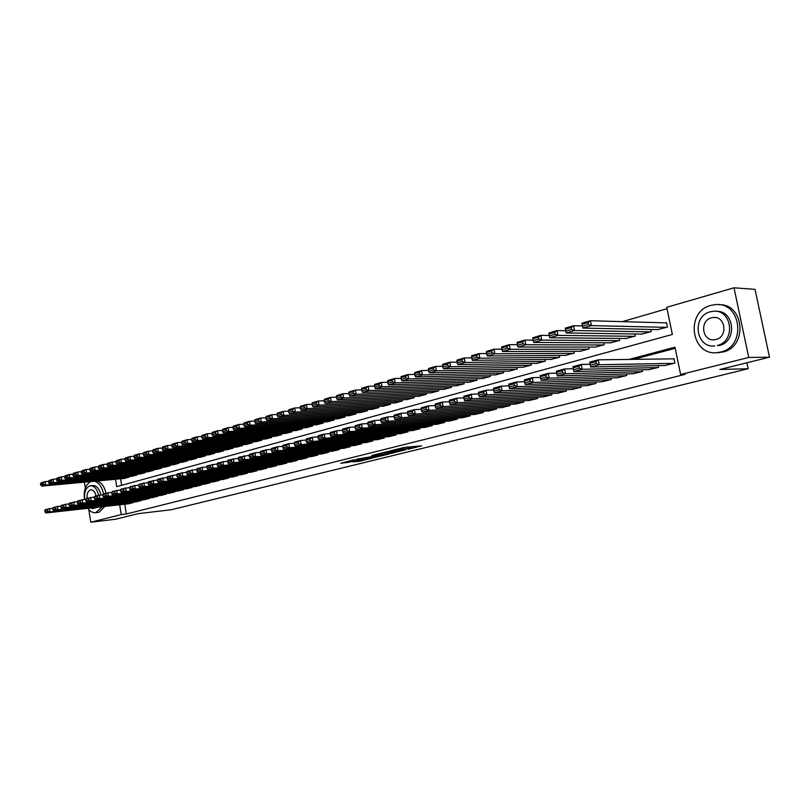 <?xml version="1.0" encoding="UTF-8"?>
<svg xmlns="http://www.w3.org/2000/svg" width="810" height="810" viewBox="0 0 810 810"><rect width="100%" height="100%" fill="white"/><g stroke="black" fill="none" stroke-linecap="round" stroke-linejoin="round"><path stroke-width="1.21" d="M408.058 449.246L421.605 445.865L404.828 447.353L390.44 450.795L408.959 448.244L411.318 448.244L408.058 449.246M353.14 461.882L359.731 461.244L372.58 458.055L353.281 459.989L340.767 463.229L348.563 462.318L354.304 460.87L350.163 461.042L356.744 459.716L368.783 458.733L353.14 461.882M115.506 479.267L116.711 486.648L672.351 334.459L666.741 307.294L734.002 287.793L755.031 289.352L769.5 357.19L719.847 369.492L748.156 368.722L171.436 509.713L137.923 513.692L115.709 519.2L90.801 522.207L88.766 509.5M769.5 357.19L748.744 357.453L680.623 374.514L674.973 347.176L629.016 359.427M124.73 504.225L126.32 513.986L685.058 374.372L680.623 374.514M126.32 513.986L121.257 514.583L90.801 522.207M390.825 453.448L405.982 449.712L389.134 451.241L373.602 454.977L390.825 453.448L390.612 452.274M388.77 454.096L374.109 457.559L356.815 459.138L373.663 456.293L377.743 455.25L371.739 455.514L388.739 453.934M665 365.482L674.882 363.133L673.95 358.627L673.13 358.84M648.82 369.654L658.53 367.345L658.176 365.624M632.944 373.754L642.472 371.486L642.138 369.816M617.341 377.774L626.707 375.546L626.383 373.936M602.022 381.723L611.216 379.536L610.902 377.986M586.966 385.611L595.998 383.454L595.704 381.955M572.174 389.428L581.043 387.301L580.76 385.864M557.624 393.174L566.352 391.088L566.079 389.691M543.338 396.859L551.914 394.804L551.64 393.457M529.284 400.484L537.708 398.459L537.455 397.153M515.464 404.048L523.756 402.064L523.513 400.788M501.876 407.551L510.027 405.597L509.794 404.362M488.511 411.004L496.53 409.07L496.297 407.875M475.369 414.386L483.256 412.492L483.033 411.328M462.439 417.727L470.195 415.854L469.982 414.73M449.712 421.008L457.346 419.165L457.134 418.071M437.187 424.237L444.7 422.415L444.498 421.352M424.865 427.407L432.257 425.625L432.064 424.592M412.735 430.535L420.005 428.774L419.823 427.771M400.788 433.613L407.957 431.882L407.774 430.9M389.033 436.651L396.09 434.94L395.908 433.988M377.46 439.627L384.406 437.947L384.234 437.015M366.059 442.574L372.894 440.913L372.732 440.002M354.831 445.459L361.564 443.829L361.402 442.949M343.764 448.315L350.396 446.705L350.244 445.844M332.869 451.119L339.41 449.54L339.258 448.7M322.137 453.894L328.576 452.324L328.425 451.504M311.556 456.617L317.905 455.078L317.763 454.278M301.138 459.3L307.385 457.782L307.243 457.002M290.861 461.953L297.027 460.455L296.885 459.685M280.736 464.565L286.811 463.087L286.679 462.338M270.753 467.137L276.736 465.679L276.615 464.95M260.911 469.668L266.814 468.231L266.692 467.522M251.211 472.169L257.033 470.752L256.912 470.053M241.643 474.64L247.384 473.232L247.263 472.554M232.207 477.07L237.867 475.683L237.755 475.014M222.902 479.469L228.481 478.102L228.369 477.444M213.729 481.828L219.226 480.482L219.115 479.844M204.677 484.167L210.104 482.841L209.993 482.213M195.736 486.466L201.093 485.16L200.991 484.542M186.928 488.734L192.213 487.448L192.112 486.84M178.23 490.981L183.445 489.706L183.344 489.108M169.654 493.189L174.798 491.933L174.707 491.346M161.19 495.366L166.263 494.13L166.172 493.563M152.827 497.522L157.839 496.297L157.748 495.74M144.585 499.649L149.526 498.433L149.435 497.897M136.434 501.744L141.325 500.55L141.234 500.013M675.206 348.3L633.602 359.367M133.134 502.109L133.215 502.635L128.395 503.82M667.035 308.711L622.313 321.641M120.579 478.801L121.642 485.301M657.629 329.599L667.46 327.118L666.529 322.633L665.709 322.866M650.774 329.467L651.22 331.644L641.571 334.084M634.837 333.993L635.273 336.089L625.796 338.499M619.194 338.428L619.61 340.453L610.294 342.822M603.825 342.792L604.219 344.746L595.077 347.075M588.728 347.075L589.103 348.958L580.122 351.246M573.885 351.277L574.249 353.099L565.421 355.357M559.305 355.408L559.649 357.169L550.972 359.387M544.968 359.458L545.302 361.169L536.777 363.356M530.874 363.447L531.198 365.097L522.814 367.254M517.013 367.365L517.327 368.965L509.085 371.081M503.385 371.213L503.688 372.772L495.578 374.848M489.989 375L490.273 376.508L482.304 378.564M476.806 378.726L477.08 380.184L469.243 382.209M463.836 382.381L464.1 383.808L456.384 385.793M451.069 385.985L451.332 387.362L443.738 389.326M438.514 389.519L438.767 390.865L431.295 392.799M426.151 393.012L426.404 394.318L419.043 396.212M413.991 396.434L414.224 397.71L406.995 399.583M402.013 399.806L402.246 401.051L395.118 402.894M390.228 403.127L390.45 404.332L383.434 406.154M378.614 406.397L378.837 407.572L371.922 409.364M367.183 409.617L367.396 410.761L360.592 412.523M355.924 412.786L356.127 413.9L349.434 415.641M344.837 415.905L345.03 416.998L338.438 418.709M333.912 418.983L334.105 420.046L327.604 421.737M323.149 422.01L323.332 423.043L316.933 424.713M312.538 424.987L312.721 425.999L306.413 427.65M302.089 427.923L302.272 428.915L296.045 430.535M291.792 430.819L291.964 431.791L285.829 433.39M281.637 433.674L281.809 434.616L275.764 436.195M271.633 436.489L271.796 437.41L265.842 438.959M261.772 439.253L261.924 440.164L256.051 441.693M252.042 441.987L252.194 442.878L246.402 444.386M242.453 444.68L242.595 445.551L236.895 447.039M232.996 447.343L233.138 448.183L227.509 449.661M223.661 449.955L223.803 450.785L218.254 452.243M214.468 452.537L214.599 453.347L209.122 454.785M205.386 455.088L205.527 455.878L200.121 457.296M196.435 457.599L196.567 458.379L191.241 459.776M187.606 460.08L187.738 460.839L182.473 462.216M178.888 462.52L179.02 463.269L173.826 464.636M170.292 464.94L170.414 465.669L165.291 467.016M161.808 467.319L161.919 468.038L156.867 469.365M153.424 469.668L153.546 470.367L148.554 471.683M145.162 471.987L145.273 472.675L140.353 473.971M137.001 474.275L137.113 474.954L132.253 476.229M128.942 476.533L129.053 477.201L124.254 478.457M748.156 368.722L746.901 362.789M734.002 287.793L748.744 357.453M85.334 488.096L84.382 482.163M119.657 504.792L121.257 514.583M404.727 447.363L402.459 447.839M411.105 447.069L412.796 446.644M382.522 452.729L384.021 452.598M403.289 450.319L388.628 451.534L384.041 452.668L395.199 451.858L403.289 450.319M378.736 455.979L385.368 454.643L378.594 455.271L374.514 456.313L378.736 455.979M666.579 322.886L590.419 320.74L591.391 325.62L666.64 327.351M658.49 329.619L582.917 328.091L582.512 326.238L588.445 324.496L588.06 322.542L582.117 324.294L582.512 326.238M582.117 324.294L581.944 323.241L590.419 320.74L588.06 322.542M588.445 324.496L591.391 325.62L582.917 328.091M665.85 365.462L590.692 367.021L599.228 364.733L598.246 359.832L595.887 361.665L589.913 363.285L590.298 365.239L596.281 363.629L595.887 361.665M673.991 358.83L598.246 359.832L589.721 362.141L589.913 363.285M674.052 363.346L599.228 364.733L596.281 363.629M590.298 365.239L590.692 367.021M763.658 329.802L761.056 317.581M720.657 352.046C746.749 346.72 741.474 301.401 715.179 304.631L710.866 305.39C684.966 311.556 690.94 356.117 717.255 352.633L720.657 352.046M716.617 352.684L722.834 352.036C748.035 346.953 744.329 303.315 718.824 304.692M715.989 311.344C734.538 309.926 737.616 341.699 719.28 345.495L717.265 345.495C736.057 341.567 732.179 308.924 713.215 311.283L710.198 311.82C691.507 316.183 695.749 348.421 714.724 345.931M711.453 317.793C699.394 320.558 702.088 341.375 714.309 339.785L715.999 339.491C728.099 336.909 725.558 315.92 713.347 317.459L711.453 317.793M87.844 508.326C90.163 511.505 92.775 512.973 95.681 512.72L102.333 506.716M103.508 493.877C101.979 486.81 98.962 482.588 94.446 481.221M95.681 512.72L99.002 512.274L104.875 506.432M105.978 493.209C104.389 486.364 101.402 482.294 96.997 480.988M90.629 485.757L92.826 485.544C96.775 485.615 99.448 488.724 100.845 494.89M97.605 507.242L92.826 508.558L95.256 507.495M98.506 495.234C97.139 489.007 94.456 485.848 90.477 485.767L89.778 485.909C85.647 487.833 83.987 492.328 84.807 499.395M96.036 495.902C95.155 491.903 93.423 489.868 90.862 489.817L90.426 489.908C87.834 491.073 86.741 493.877 87.166 498.302M90.153 508.062L92.826 508.558M90.69 481.575C85.587 484.552 83.501 490.506 84.442 499.436M582.441 325.914L573.561 325.711L574.523 330.541L650.41 331.867M642.411 334.105L566.21 332.971L565.775 331.138L571.597 329.437L571.212 327.503L565.39 329.214L565.775 331.138M565.39 329.214L565.258 328.161L573.561 325.711L571.212 327.503M571.597 329.437L574.523 330.541L566.21 332.971M565.694 330.743L557.027 330.591L557.979 335.37L634.483 336.312M626.616 338.499L549.828 337.75L549.362 335.958L555.073 334.277L554.688 332.363L548.988 334.044L549.362 335.958M548.988 334.044L548.886 332.991L557.027 330.591L554.688 332.363M555.073 334.277L557.979 335.37L549.828 337.75M549.271 335.472L540.827 335.37L541.748 340.109L618.83 340.676M611.115 342.822L533.76 342.448L533.263 340.676L538.863 339.025L538.488 337.132L532.899 338.783L533.263 340.676M532.899 338.783L532.838 337.729L540.827 335.37L538.488 337.132M538.863 339.025L541.748 340.109L533.76 342.448M533.162 340.119L524.921 340.068L525.842 344.756L603.46 344.959M595.876 347.075L517.995 347.044L517.479 345.303L522.966 343.693L522.602 341.81L517.114 343.43L517.479 345.303M517.114 343.43L517.084 342.377L524.921 340.068L522.602 341.81M522.966 343.693L525.842 344.756L517.995 347.044M649.66 369.633L573.855 371.537L582.238 369.289L581.266 364.429L578.917 366.252L573.055 367.841L573.439 369.775L579.302 368.196L578.917 366.252M590.105 364.277L581.266 364.429L572.903 366.697L573.055 367.841M657.72 367.558L582.238 369.289L579.302 368.196M573.439 369.775L573.855 371.537M633.764 373.724L557.351 375.951L565.562 373.754L564.621 368.945L562.272 370.757L556.531 372.306L556.905 374.23L562.656 372.681L562.272 370.757M573.237 368.752L564.621 368.945L556.409 371.162L556.531 372.306M641.682 371.689L565.562 373.754L562.656 372.681M556.905 374.23L557.351 375.951M618.151 377.743L541.171 380.295L549.221 378.128L548.289 373.369L545.96 375.162L540.321 376.69L540.695 378.584L546.335 377.075L545.96 375.162M556.693 373.147L548.289 373.369L540.24 375.546L540.321 376.69M625.928 375.749L549.221 378.128L546.335 377.075M540.695 378.584L541.171 380.295M602.812 381.702L525.295 384.548L533.193 382.431L532.271 377.703L529.953 379.485L524.424 380.983L524.789 382.867L530.317 381.378L529.953 379.485M540.472 377.46L532.271 377.703L524.384 379.85L524.424 380.983M610.446 379.728L533.193 382.431L530.317 381.378M524.789 382.867L525.295 384.548M517.357 344.685L509.328 344.665L510.229 349.312L588.354 349.171M580.902 351.246L502.534 351.56L501.987 349.839L507.374 348.259L507.019 346.397L501.633 347.986L501.987 349.839M501.633 347.986L501.643 346.933L509.328 344.665L507.019 346.397M507.374 348.259L510.229 349.312L502.534 351.56M587.746 385.58L509.723 388.719L517.468 386.643L516.557 381.966L514.249 383.727L508.822 385.195L509.186 387.069L514.613 385.6L514.249 383.727M524.556 381.692L516.557 381.966L508.822 384.061L508.822 385.195M595.249 383.646L517.468 386.643L514.613 385.6M509.186 387.069L509.723 388.719M501.856 349.171L494.019 349.181L494.91 353.788L573.51 353.302M566.19 355.347L487.357 355.995L486.79 354.294L492.075 352.745L491.721 350.902L486.435 352.461L486.79 354.294M486.435 352.461L486.476 351.408L494.019 349.181L491.721 350.902M492.075 352.745L494.91 353.788L487.357 355.995M572.933 389.397L494.434 392.809L502.038 390.774L501.147 386.137L498.849 387.899L493.523 389.337L493.877 391.179L499.203 389.752L498.849 387.899M508.953 385.854L501.147 386.137L493.543 388.203L493.523 389.337M580.304 387.494L502.038 390.774L499.203 389.752M493.877 391.179L494.434 392.809M486.648 353.565L479.004 353.616L479.874 358.182L558.93 357.372M551.731 359.377L472.463 360.339L471.876 358.668L477.06 357.149L476.715 355.317L471.521 356.845L471.876 358.668M471.521 356.845L471.602 355.792L479.004 353.616L476.715 355.317M477.06 357.149L479.874 358.182L472.463 360.339M558.384 393.144L479.439 396.829L486.901 394.834L486.02 390.238L483.732 391.979L478.507 393.397L478.852 395.229L484.076 393.822L483.732 391.979M493.634 389.924L486.02 390.238L478.558 392.263L478.507 393.397M565.623 391.27L486.901 394.834L484.076 393.822M478.852 395.229L479.439 396.829M471.724 357.888L464.262 357.959L465.122 362.485L544.593 361.371M537.516 363.346L457.842 364.611L457.225 362.961L462.328 361.473L461.983 359.66L456.891 361.159L457.225 362.961M456.891 361.159L456.992 360.106L464.262 357.959L461.983 359.66M462.328 361.473L465.122 362.485L457.842 364.611M544.067 396.829L464.707 400.778L472.038 398.814L471.177 394.257L468.889 395.989L463.765 397.376L464.11 399.188L469.233 397.811L468.889 395.989M478.609 393.933L471.177 394.257L463.846 396.242L463.765 397.376M551.195 394.996L472.038 398.814L469.233 397.811M464.11 399.188L464.707 400.778M457.073 362.131L449.783 362.232L450.633 366.717L530.499 365.3M523.543 367.234L443.495 368.803L442.857 367.173L447.859 365.715L447.515 363.913L442.513 365.391L442.857 367.173M442.513 365.391L442.645 364.338L449.783 362.232L447.515 363.913M447.859 365.715L450.633 366.717L443.495 368.803M442.685 366.302L435.577 366.424L436.408 370.869L516.638 369.158M509.794 371.071L429.391 372.924L428.733 371.314L433.644 369.876L433.309 368.094L428.399 369.542L428.733 371.314M428.399 369.542L428.561 368.489L435.577 366.424L433.309 368.094M433.644 369.876L436.408 370.869L429.391 372.924M428.561 370.393L421.615 370.545L422.445 374.949L503.01 372.954M496.287 374.838L415.55 376.964L414.872 375.384L419.691 373.967L419.367 372.205L414.548 373.623L414.872 375.384M414.548 373.623L414.73 372.57L421.615 370.545L419.367 372.205M419.691 373.967L422.445 374.949L415.55 376.964M414.69 374.423L407.906 374.584L408.726 378.958L489.615 376.69M482.993 378.543L401.952 380.933L401.254 379.374L405.992 377.986L405.668 376.235L400.93 377.632L401.254 379.374M400.93 377.632L401.142 376.579L407.906 374.584L405.668 376.235M405.992 377.986L408.726 378.958L401.952 380.933M401.072 378.381L394.44 378.564L395.24 382.897L476.432 380.366M469.921 382.188L388.587 384.831L387.879 383.292L392.526 381.925L392.212 380.194L387.555 381.561L387.879 383.292M387.555 381.561L387.798 380.518L394.44 378.564L392.212 380.194M392.526 381.925L395.24 382.897L388.587 384.831M387.686 382.269L381.206 382.462L381.996 386.765L463.462 383.981M457.053 385.773L375.465 388.668L374.726 387.15L379.303 385.803L378.989 384.092L374.412 385.438L374.726 387.15M374.412 385.438L374.676 384.385L381.206 382.462L378.989 384.092M379.303 385.803L381.996 386.765L375.465 388.668M374.534 386.087L368.206 386.299L368.985 390.562L450.704 387.544M444.396 389.296L362.566 392.435L361.807 390.936L366.302 389.62L365.998 387.909L361.503 389.235L361.807 390.936M361.503 389.235L361.786 388.192L368.206 386.299L365.998 387.909M366.302 389.62L368.985 390.562L362.566 392.435M361.614 389.843L355.428 390.066L356.197 394.298L438.139 391.038M431.943 392.769L349.88 396.141L349.11 394.662L353.535 393.366L353.221 391.675L348.806 392.971L349.11 394.662M348.806 392.971L349.12 391.929L355.428 390.066L353.221 391.675M353.535 393.366L356.197 394.298L349.88 396.141M348.908 393.538L342.863 393.771L343.622 397.963L425.787 394.48M419.681 396.191L337.416 399.775L336.626 398.317L340.969 397.042L340.676 395.371L336.332 396.647L336.626 398.317M336.332 396.647L336.656 395.604L342.863 393.771L340.676 395.371M340.969 397.042L343.622 397.963L337.416 399.775M336.423 397.173L330.51 397.416L331.26 401.578L413.626 397.872M407.612 399.553L325.154 403.36L324.354 401.912L328.627 400.666L328.333 398.996L324.061 400.261L324.354 401.912M324.061 400.261L324.415 399.219L330.51 397.416L328.333 398.996M328.627 400.666L331.26 401.578L325.154 403.36M324.152 400.748L318.37 401.001L319.11 405.121L401.649 401.213M395.736 402.864L313.106 406.873L312.296 405.456L316.487 404.22L316.194 402.57L312.002 403.805L312.296 405.456M312.002 403.805L312.366 402.772L318.37 401.001L316.194 402.57M316.487 404.22L319.11 405.121L313.106 406.873M312.083 404.261L306.423 404.524L307.152 408.615L389.863 404.494M384.041 406.124L301.249 410.336L300.419 408.928L304.55 407.724L304.266 406.083L300.135 407.298L300.419 408.928M300.135 407.298L300.53 406.266L306.423 404.524L304.266 406.083M304.55 407.724L307.152 408.615L301.249 410.336M530.003 400.444L450.259 404.646L457.447 402.722L456.597 398.216L454.319 399.927L449.287 401.284L449.631 403.086L454.663 401.73L454.319 399.927M463.857 397.872L456.597 398.216L449.408 400.16L449.287 401.284M537.01 398.642L457.447 402.722L454.663 401.73M449.631 403.086L450.259 404.646M516.173 404.008L436.063 408.453L443.121 406.559L442.28 402.084L440.022 403.795L435.081 405.132L435.416 406.914L440.356 405.577L440.022 403.795M449.378 401.74L442.28 402.084L435.223 403.998L435.081 405.132M523.068 402.236L443.121 406.559L440.356 405.577M435.416 406.914L436.063 408.453M502.575 407.511L422.121 412.189L429.057 410.326L428.227 405.901L425.979 407.592L421.119 408.898L421.453 410.67L426.313 409.364L425.979 407.592M435.152 405.537L428.227 405.901L421.301 407.774L421.119 408.898M509.348 405.769L429.057 410.326L426.313 409.364M421.453 410.67L422.121 412.189M489.2 410.953L408.422 415.854L415.246 414.031L414.426 409.637L412.189 411.318L407.41 412.604L407.744 414.356L412.513 413.07L412.189 411.318M421.19 409.263L414.426 409.637L407.612 411.48L407.41 412.604M495.862 409.242L415.246 414.031L412.513 413.07M407.744 414.356L408.422 415.854M476.047 414.345L394.976 419.458L401.669 417.666L400.869 413.313L398.631 414.973L393.943 416.239L394.267 417.98L398.955 416.725L398.631 414.973M407.47 412.928L400.869 413.313L394.176 415.125L393.943 416.239M482.598 412.654L401.669 417.666L398.955 416.725M394.267 417.98L394.976 419.458M463.097 417.676L381.753 423.002L388.334 421.24L387.544 416.917L385.317 418.578L380.72 419.823L381.034 421.544L385.641 420.299L385.317 418.578M394.004 416.532L387.544 416.917L380.973 418.699L380.72 419.823M469.547 416.016L388.334 421.24L385.641 420.299M381.034 421.544L381.753 423.002M450.36 420.957L368.773 426.485L375.233 424.754L374.453 420.471L372.235 422.111L367.71 423.336L368.024 425.037L372.549 423.822L372.235 422.111M380.761 420.066L374.453 420.471L367.993 422.223L367.71 423.336M456.708 419.327L375.233 424.754L372.549 423.822M368.024 425.037L368.773 426.485M437.835 424.187L356.005 429.908L362.353 428.196L361.584 423.954L359.387 425.584L354.932 426.789L355.246 428.48L359.691 427.285L359.387 425.584M367.75 423.549L361.584 423.954L355.236 425.675L354.932 426.789M444.072 422.577L362.353 428.196L359.691 427.285M355.246 428.48L356.005 429.908M425.493 427.366L343.45 433.269L349.697 431.588L348.938 427.376L346.751 428.996L342.377 430.181L342.681 431.862L347.055 430.687L346.751 428.996M354.972 426.971L348.938 427.376L342.691 429.067L342.377 430.181M431.639 425.787L349.697 431.588L347.055 430.687M342.681 431.862L343.45 433.269M413.353 430.495L331.118 436.57L337.254 434.929L336.504 430.748L334.327 432.358L330.024 433.522L330.328 435.183L334.621 434.028L334.327 432.358M342.407 430.343L336.504 430.748L330.369 432.408L330.024 433.522M419.398 428.935L337.254 434.929L334.621 434.028M330.328 435.183L331.118 436.57M401.406 433.573L318.978 439.82L325.023 438.2L324.283 434.059L322.107 435.658L317.884 436.803L318.178 438.453L322.4 437.319L322.107 435.658M330.045 433.654L324.283 434.059L318.249 435.699L317.884 436.803M407.359 432.034L325.023 438.2L322.4 437.319M318.178 438.453L318.978 439.82M389.64 436.6L307.051 443.019L312.994 441.43L312.265 437.319L310.098 438.899L305.937 440.022L306.231 441.663L310.392 440.549L310.098 438.899M317.905 436.904L312.265 437.319L306.322 438.929L305.937 440.022M395.493 435.091L312.994 441.43L310.392 440.549M306.231 441.663L307.051 443.019M300.206 407.724L294.678 407.987L295.397 412.047L378.26 407.734M372.519 409.333L289.595 413.748L288.755 412.351L292.815 411.166L292.531 409.536L288.461 410.731L288.755 412.351M288.461 410.731L288.876 409.698L294.678 407.987L292.531 409.536M292.815 411.166L295.397 412.047L289.595 413.748M288.532 411.126L283.125 411.399L283.834 415.429L366.829 410.923M361.179 412.492L278.124 417.089L277.273 415.722L281.262 414.548L280.979 412.938L276.99 414.112L277.273 415.722M276.99 414.112L277.415 413.08L283.125 411.399L280.979 412.938M281.262 414.548L283.834 415.429L278.124 417.089M277.05 414.467L271.755 414.75L272.454 418.75L355.57 414.062M350.001 415.611L266.834 420.39L265.974 419.033L269.902 417.879L269.629 416.279L265.69 417.433L265.974 419.033M265.69 417.433L266.146 416.411L271.755 414.75L269.629 416.279M269.902 417.879L272.454 418.75L266.834 420.39M265.751 417.768L260.577 418.051L261.266 422.02L344.483 417.15M339.005 418.679L255.737 423.63L254.856 422.293L258.724 421.159L258.451 419.57L254.583 420.714L254.856 422.293M254.583 420.714L255.049 419.681L260.577 418.051L258.451 419.57M258.724 421.159L261.266 422.02L255.737 423.63M378.047 439.587L295.316 446.168L301.158 444.599L300.439 440.518L298.283 442.098L294.192 443.202L294.486 444.832L298.576 443.728L298.283 442.098M305.957 440.103L300.439 440.518L294.597 442.108L294.192 443.202M383.818 438.099L301.158 444.599L298.576 443.728M294.486 444.832L295.316 446.168M366.636 442.523L283.773 449.256L289.524 447.717L288.805 443.667L286.669 445.237L282.639 446.32L282.923 447.94L286.953 446.857L286.669 445.237M294.202 443.252L288.805 443.667L283.065 445.227L282.639 446.32M372.327 441.055L289.524 447.717L286.953 446.857M282.923 447.94L283.773 449.256M355.398 445.419L272.413 452.304L278.073 450.785L277.364 446.776L275.238 448.325L271.279 449.398L271.552 450.998L275.511 449.935L275.238 448.325M282.649 446.35L277.364 446.776L271.714 448.305L271.279 449.398L266.115 449.823L266.804 453.802L261.235 455.291L344.331 448.264M360.997 443.971L278.073 450.785L275.511 449.935M271.552 450.998L272.413 452.304M349.849 446.847L266.804 453.802L264.262 452.962L263.989 451.362L260.091 452.415L260.375 454.005L264.262 452.962M260.091 452.415L260.547 451.332L266.115 449.823L263.989 451.362M260.375 454.005L261.235 455.291M254.634 421.008L249.561 421.301L250.249 425.23L333.558 420.198M328.161 421.696L244.802 426.819L243.921 425.503L247.728 424.379L247.455 422.81L243.648 423.924L243.921 425.503M243.648 423.924L244.124 422.901L249.561 421.301L247.455 422.81M247.728 424.379L250.249 425.23L244.802 426.819M333.426 451.079L250.239 458.237L255.717 456.769L255.039 452.82L252.923 454.359L249.085 455.392L249.358 456.972L253.196 455.939L252.923 454.359M260.101 452.405L255.039 452.82L249.561 454.309L249.085 455.392M338.863 449.682L255.717 456.769L253.196 455.939M249.358 456.972L250.239 458.237M243.689 424.197L238.737 424.501L239.406 428.399L322.795 423.195M317.479 424.673L234.049 429.958L233.148 428.652L236.905 427.558L236.631 425.989L232.885 427.093L233.148 428.652M232.885 427.093L233.381 426.07L238.737 424.501L236.631 425.989M236.905 427.558L239.406 428.399L234.049 429.958M322.684 453.843L239.416 461.143L244.812 459.695L244.134 455.777L242.028 457.296L238.261 458.318L238.525 459.877L242.301 458.865L242.028 457.296M249.105 455.362L238.748 457.235L238.261 458.318M328.04 452.466L244.812 459.695L242.301 458.865M238.525 459.877L239.416 461.143M232.926 427.346L228.066 427.639L228.734 431.517L312.194 426.151M306.95 427.609L223.459 433.056L222.558 431.76L226.243 430.677L225.98 429.128L222.284 430.211L222.558 431.76M222.284 430.211L222.801 429.199L228.066 427.639L225.98 429.128M226.243 430.677L228.734 431.517L223.459 433.056M312.103 456.567L228.764 463.998L234.07 462.571L233.401 458.683L231.306 460.191L227.6 461.194L227.863 462.753L231.579 461.751L231.306 460.191M238.282 458.268L228.096 460.12L227.6 461.194M317.368 455.21L234.07 462.571L231.579 461.751M227.863 462.753L228.764 463.998M222.325 430.434L217.576 430.738L218.234 434.585L301.745 429.057M296.582 430.505L213.04 436.094L212.119 434.818L215.754 433.755L215.49 432.216L211.856 433.289L212.119 434.818M211.856 433.289L212.382 432.267L217.576 430.738L215.49 432.216M215.754 433.755L218.234 434.585L213.04 436.094M301.664 459.26L218.275 466.803L223.499 465.406L222.841 461.548L220.755 463.047L217.1 464.039L217.363 465.578L221.019 464.596L220.755 463.047M227.63 461.133L217.617 462.955L217.1 464.039M306.868 457.913L223.499 465.406L221.019 464.596M217.363 465.578L218.275 466.803M211.896 433.482L207.238 433.785L207.886 437.602L291.448 431.933M286.355 433.35L202.773 439.091L201.842 437.835L205.426 436.782L205.163 435.253L201.589 436.306L201.842 437.835M201.589 436.306L202.135 435.294L207.238 433.785L205.163 435.253M205.426 436.782L207.886 437.602L202.773 439.091M291.387 461.902L207.947 469.577L213.091 468.19L212.443 464.363L210.367 465.851L206.763 466.823L207.026 468.352L210.63 467.39L210.367 465.851M217.141 463.948L207.299 465.76L206.763 466.823M296.511 460.586L213.091 468.19L210.63 467.39M207.026 468.352L207.947 469.577M201.619 436.489L197.063 436.792L197.701 440.579L281.303 434.757M276.281 436.155L192.669 442.047L191.727 440.802L195.25 439.769L194.997 438.25L191.474 439.283L191.727 440.802M191.474 439.283L192.031 438.271L197.063 436.792L194.997 438.25M195.25 439.769L197.701 440.579L192.669 442.047M281.252 464.515L197.782 472.301L202.844 470.944L202.206 467.137L200.141 468.615L196.597 469.577L196.85 471.096L200.394 470.144L200.141 468.615M206.823 466.722L197.144 468.504L196.597 469.577M286.305 463.209L202.844 470.944L200.394 470.144M196.85 471.096L197.782 472.301M191.504 439.445L187.039 439.749L187.677 443.505L271.299 437.552M266.348 438.929L182.716 444.953L181.774 443.718L185.237 442.705L184.984 441.197L181.521 442.219L181.774 443.718M181.521 442.219L182.088 441.207L187.039 439.749L184.984 441.197M185.237 442.705L187.677 443.505L182.716 444.953M271.259 467.087L187.768 474.984L192.76 473.647L192.122 469.871L190.066 471.339L186.573 472.281L186.827 473.789L190.32 472.858L190.066 471.339M196.658 469.456L187.13 471.217L186.573 472.281M276.24 465.801L192.76 473.647L190.32 472.858M186.827 473.789L187.768 474.984M181.541 442.351L177.167 442.655L177.795 446.391L261.438 440.296M256.557 441.652L172.915 447.819L171.953 446.593L175.375 445.591L175.122 444.103L171.71 445.105L171.953 446.593M171.71 445.105L172.287 444.103L177.167 442.655L175.122 444.103M175.375 445.591L177.795 446.391L172.915 447.819M261.417 469.618L177.906 477.627L182.817 476.31L182.189 472.564L180.144 474.022L176.702 474.954L176.955 476.452L180.387 475.521L180.144 474.022M186.644 472.149L177.279 473.89L176.702 474.954M266.318 468.362L182.817 476.31L180.387 475.521M176.955 476.452L177.906 477.627M171.73 445.216L167.447 445.53L168.065 449.226L251.707 443.009M246.898 444.346L163.256 450.633L162.294 449.428L165.655 448.436L165.412 446.958L162.051 447.95L162.294 449.428M162.051 447.95L162.638 446.948L167.447 445.53L165.412 446.958M165.655 448.436L168.065 449.226L163.256 450.633M251.707 472.119L168.186 480.229L173.026 478.933L172.409 475.207L170.363 476.665L166.981 477.576L167.235 479.064L170.616 478.153L170.363 476.665M176.782 474.802L167.569 476.523L166.981 477.576M256.547 470.873L173.026 478.933L170.616 478.153M167.235 479.064L168.186 480.229M162.061 448.041L157.869 448.355L158.477 452.031L242.119 445.682M237.381 446.998L153.738 453.418L152.766 452.223L156.087 451.251L155.844 449.773L152.523 450.755L152.766 452.223M152.523 450.755L153.131 449.752L157.869 448.355L155.844 449.773M156.087 451.251L158.477 452.031L153.738 453.418M242.129 474.589L158.618 482.79L163.387 481.515L162.769 477.819L160.744 479.267L157.403 480.168L157.646 481.646L160.987 480.745L160.744 479.267M167.073 477.414L158.001 479.115L157.403 480.168M246.898 473.364L163.387 481.515L160.987 480.745M157.646 481.646L158.618 482.79M152.543 450.826L148.432 451.14L149.04 454.785L232.673 448.315M227.995 449.621L144.362 456.151L143.39 454.967L146.661 454.015L146.418 452.547L143.147 453.509L143.39 454.967M143.147 453.509L143.765 452.517L148.432 451.14L146.418 452.547M146.661 454.015L149.04 454.785L144.362 456.151M232.693 477.019L149.182 485.322L153.88 484.056L153.272 480.391L151.257 481.828L147.967 482.719L148.21 484.177L151.5 483.297L151.257 481.828M157.505 479.986L148.584 481.666L147.967 482.719M237.391 475.804L153.88 484.056L151.5 483.297M148.21 484.177L149.182 485.322M143.157 453.57L139.138 453.883L139.735 457.508L223.347 450.917M218.73 452.203L135.128 458.845L134.146 457.68L137.366 456.739L137.123 455.281L133.903 456.233L134.146 457.68M133.903 456.233L134.531 455.24L139.138 453.883L137.123 455.281M137.366 456.739L139.735 457.508L135.128 458.845M223.378 479.419L139.897 487.812L144.524 486.567L143.917 482.932L138.672 485.231L138.915 486.678L142.155 485.808L141.912 484.35M148.078 482.527L139.3 484.177L138.672 485.231M228.015 478.224L144.524 486.567L142.155 485.808M138.915 486.678L139.897 487.812M133.913 456.273L129.975 456.587L130.562 460.181L214.144 453.478M209.598 454.744L126.026 461.508L125.034 460.353L128.203 459.422L127.97 457.984L124.801 458.916L125.034 460.353M124.801 458.916L125.439 457.923L129.975 456.587L127.97 457.984M128.203 459.422L130.562 460.181L126.026 461.508M214.194 481.788L130.734 490.263L135.3 489.037L134.703 485.423L129.509 487.701L129.752 489.149L132.941 488.288L132.698 486.84M138.793 485.018L130.147 486.658L129.509 487.701M218.771 480.603L135.3 489.037L132.941 488.288M129.752 489.149L130.734 490.263M124.801 458.946L120.943 459.25L121.52 462.824L205.072 456.01M200.586 457.255L117.055 464.13L116.053 462.986L119.181 462.065L118.948 460.637L115.82 461.558L116.053 462.986M81.172 471.754L81.395 473.141L84.351 472.281L84.129 470.883L81.172 471.754L81.861 470.772L86.083 469.527L89.677 469.233L89.88 470.661L92.877 469.78L92.644 468.382L89.657 469.263L90.335 468.281L94.608 467.016L98.263 466.712L98.476 468.139L101.523 467.248L101.291 465.831L98.253 466.732L98.921 465.74L103.265 464.464L106.971 464.16L107.203 465.578L110.292 464.677L110.059 463.249L106.971 464.16L107.639 463.168L115.82 461.568L116.468 460.566L120.943 459.25L118.948 460.637M119.181 462.065L121.52 462.824L117.055 464.13M205.132 484.117L121.713 492.683L126.208 491.478L125.621 487.883L120.477 490.141L120.72 491.579L123.859 490.728L123.626 489.291M129.64 487.488L121.125 489.108L120.477 490.141M209.648 482.952L126.208 491.478L123.859 490.728M120.72 491.579L121.713 492.683M110.059 463.249L112.033 461.872L112.61 465.426L196.121 458.5M191.697 459.736L108.206 466.712L107.203 465.578M110.292 464.677L112.61 465.426L108.206 466.712M196.192 486.415L112.813 495.062L117.247 493.877L116.66 490.313L111.578 492.551L111.81 493.978L114.919 493.138L114.686 491.71M120.629 489.918L112.236 491.508L111.578 492.551M200.647 485.271L117.247 493.877L114.919 493.138M111.81 493.978L112.813 495.062M101.291 465.831L103.265 464.464L103.832 467.988L187.292 460.961M182.928 462.186L99.488 469.253L98.476 468.139M101.523 467.248L103.832 467.988L99.488 469.253M187.373 488.693L104.044 497.411L108.408 496.246L107.841 492.703L102.809 494.92L103.032 496.338L106.09 495.507L105.867 494.1M111.739 492.308L103.467 493.887L102.809 494.92M191.767 487.559L108.408 496.246L106.09 495.507M103.032 496.338L104.044 497.411M92.644 468.382L94.608 467.016L95.175 470.519L178.585 463.391M174.272 464.596L90.892 471.764L89.88 470.661M92.877 469.78L95.175 470.519L90.892 471.764M178.676 490.931L95.398 499.729L99.701 498.575L99.134 495.062L94.162 497.259L94.385 498.666L97.403 497.856L97.17 496.449M102.971 494.667L94.831 496.226L94.162 497.259M183.009 489.817L99.701 498.575L97.403 497.856M94.385 498.666L95.398 499.729M84.129 470.883L86.083 469.527L86.64 473.01L169.989 465.791M165.726 466.975L82.418 474.235L81.395 473.141M84.351 472.281L86.64 473.01L82.418 474.235M170.09 493.138L86.872 502.018L91.115 500.874L90.558 497.391L85.627 499.567L85.85 500.955L88.827 500.155L88.604 498.757M94.335 496.996L86.316 498.535L85.627 499.567M174.373 492.045L91.115 500.874L88.827 500.155M85.85 500.955L86.872 502.018M81.203 471.714L77.669 472.007L78.226 475.46L161.504 468.15M157.302 469.324L74.054 476.685L73.032 475.591L75.948 474.741L75.725 473.364L72.809 474.214L73.032 475.591M72.809 474.214L73.507 473.242L77.669 472.007L75.725 473.364M75.948 474.741L78.226 475.46L74.054 476.685M161.615 495.325L78.469 504.265L82.65 503.142L82.104 499.679L77.223 501.835L77.446 503.223L80.372 502.433L80.149 501.046M85.809 499.294L77.912 500.813L77.223 501.835M165.837 494.242L82.65 503.142L80.372 502.433M77.446 503.223L78.469 504.265M72.859 474.154L69.376 474.457L69.923 477.89L153.131 470.488M148.979 471.643L65.812 479.085L64.78 478.011L67.655 477.171L67.443 475.794L64.567 476.644L64.78 478.011M64.567 476.644L65.276 475.673L69.376 474.457L67.443 475.794M67.655 477.171L69.923 477.89L65.812 479.085M153.252 497.482L70.176 506.493L74.307 505.379L73.761 501.937L68.931 504.073L69.144 505.45L72.039 504.67L71.817 503.293M77.416 501.552L69.63 503.061L68.931 504.073M157.423 496.408L74.307 505.379L72.039 504.67M69.144 505.45L70.176 506.493M64.618 476.574L61.195 476.877L61.732 480.279L144.869 472.787M140.768 473.931L57.682 481.464L56.649 480.401L59.484 479.571L59.272 478.204L56.437 479.034L56.649 480.401M56.437 479.034L57.145 478.062L61.195 476.877L59.272 478.204M59.484 479.571L61.732 480.279L57.682 481.464M145 499.608L61.995 508.68L66.076 507.586L65.529 504.164L60.75 506.291L60.963 507.657L63.818 506.888L63.595 505.521M69.133 503.779L61.459 505.268L60.75 506.291M149.111 498.545L66.076 507.586L63.818 506.888M60.963 507.657L61.995 508.68M56.497 478.953L53.126 479.257L53.662 482.638L136.708 475.065M132.668 476.189L49.663 483.803L48.63 482.75L51.425 481.93L51.212 480.573L48.418 481.403L48.63 482.75M48.418 481.403L49.137 480.431L53.126 479.257L51.212 480.573M51.425 481.93L53.662 482.638L49.663 483.803M136.849 501.704L53.936 510.837L57.956 509.763L57.419 506.361L52.68 508.467L52.893 509.824L55.708 509.065L55.495 507.708M60.963 505.987L53.399 507.455L52.68 508.467M140.91 500.661L57.956 509.763L55.708 509.065M52.893 509.824L53.936 510.837M48.489 481.302L45.168 481.606L45.694 484.957L128.648 477.313M124.659 478.426L41.755 486.111L40.713 485.068L43.467 484.258L43.254 482.922L40.5 483.732L40.713 485.068M40.5 483.732L41.229 482.76L45.168 481.606L43.254 482.922M43.467 484.258L45.694 484.957L41.755 486.111M128.81 503.769L45.978 512.973L49.947 511.91L49.41 508.538L44.722 510.614L44.935 511.971L47.709 511.221L47.496 509.865M52.903 508.153L45.451 509.611L44.722 510.614M132.82 502.737L49.947 511.91L47.709 511.221M44.935 511.971L45.978 512.973M410.113 446.887L410.346 448.122M408.726 447.009L408.959 448.244M401.507 448.021L401.669 448.892M400.14 448.365L400.261 449.024M392.658 452.091L392.84 453.094M375.921 456.243L376.103 457.215M373.866 456.243L374.109 457.559M348.361 461.204L348.563 462.318M346.397 461.69L346.579 462.672M359.569 460.343L359.731 461.244M357.615 460.779L357.757 461.589M411.055 446.796L411.298 448.092M402.449 447.788L402.641 448.872M715.503 317.54L713.347 317.459M717.255 352.633L719.442 352.623"/></g></svg>
